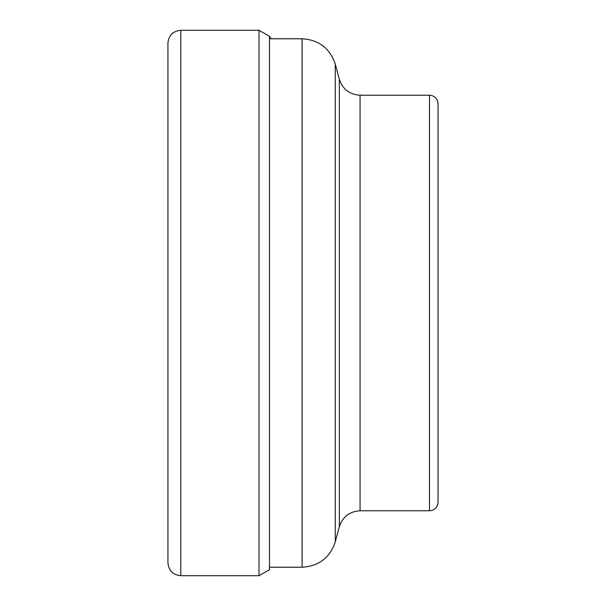 <?xml version="1.0" encoding="UTF-8"?>
<svg xmlns="http://www.w3.org/2000/svg" width="606" height="606" viewBox="0 0 606 606"><rect width="100%" height="100%" fill="white"/><g stroke="black" fill="none" stroke-linecap="round" stroke-linejoin="round"><path stroke-width="0.91" d="M167.93 303L167.93 43.185C168.695 35.36 172.99 31.065 180.815 30.3L180.815 575.7C172.99 574.935 168.695 570.64 167.93 562.815L167.93 303M167.93 559.149L167.93 562.815M271.087 38.776L269.481 36.322L259.012 30.3L259.012 575.7L180.815 575.7M269.481 36.322L269.481 569.678L259.012 575.7M429.48 510.79L429.48 95.21C434.699 95.718 437.562 98.581 438.07 103.8L438.07 502.2C437.562 507.419 434.699 510.282 429.48 510.79L360.07 510.79L360.07 95.21C349.571 94.574 342.655 89.271 339.33 79.295L339.33 526.705L335.292 541.756L335.292 64.244C329.959 48.283 318.9 39.791 302.106 38.776L302.106 567.224L269.481 567.224M438.07 389.961L438.07 216.039M259.012 30.3L180.815 30.3M302.106 38.776L269.481 38.776M302.106 567.224C318.9 566.209 329.959 557.717 335.292 541.756M339.33 79.295L335.292 64.244M360.07 510.79C349.571 511.426 342.655 516.729 339.33 526.705M429.48 95.21L360.07 95.21"/></g></svg>
